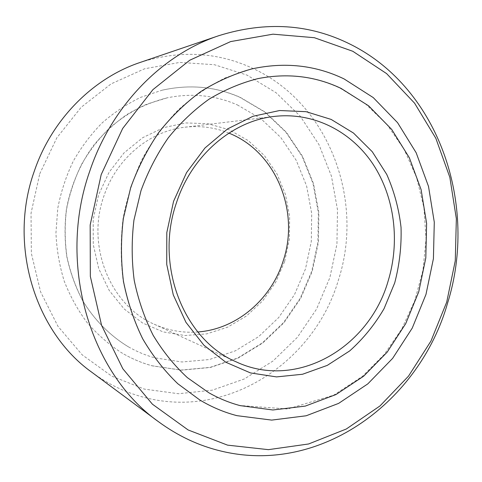 <?xml version="1.0" encoding="UTF-8"?>
<svg xmlns="http://www.w3.org/2000/svg" width="482" height="482" viewBox="0 0 482 482"><rect width="100%" height="100%" fill="white"/><g stroke="black" fill="none" stroke-linecap="round" stroke-linejoin="round"><path stroke-width="0.36" stroke-dasharray="2.41 1.81" d="M91.815 372.255C108.137 384.232 125.688 392.637 144.467 397.463C229.01 419.744 314.752 360.94 338.364 280.193C364.633 200.193 329.345 103.154 252.092 68.04C216.864 51.893 179.587 50.02 140.262 62.413M39.729 173.845L56.852 137.798L81.205 107.239L111.125 83.862L144.654 68.763L179.744 62.413L214.442 64.721L247.019 75.114L276.005 92.677L300.262 116.246L318.933 144.534L331.459 176.183L337.496 209.827L336.942 244.091L329.857 277.644L316.511 309.167L297.34 337.37L272.981 361.03L244.29 378.973L212.357 390.161L178.521 393.734L144.353 389.107L111.625 376.068L82.217 354.873L57.979 326.344L40.596 291.875L31.366 253.381L31.041 213.201L39.729 173.845M228.89 133.122C214.936 127.441 200.289 125.471 184.955 127.206C149.703 131.032 116.15 158.668 103.775 196.427C85.941 246.435 110.673 305.66 154.156 324.199C168.224 330.532 182.774 333.122 197.801 331.978M284.657 261.473L289.369 239.289L289.652 216.635L285.465 194.475L276.939 173.791L264.365 155.529L248.218 140.581L229.149 129.754L208.001 123.711L185.763 122.928L163.561 127.634L142.594 137.744L124.061 152.866L109.077 172.267L98.569 194.897L93.189 219.479L93.267 244.573L98.768 268.739L109.3 290.592L124.169 308.956L142.449 322.922L163.061 331.881L184.871 335.532L206.754 333.875L227.649 327.17L246.615 315.885L262.853 300.654L275.698 282.229L284.657 261.473M151.987 365.76L181.099 370.08L210.086 367.374L237.572 358.072L262.371 342.865L283.494 322.633L300.159 298.37L311.764 271.173L317.903 242.169L318.337 212.55L313.017 183.522L302.063 156.288L285.802 132.068L264.775 112.035L239.771 97.274C215.261 86.507 189.366 84.151 162.079 90.206L140.756 97.316C126.965 103.949 114.101 112.469 102.172 122.88C90.959 134.273 81.295 147.094 73.174 161.35C66.076 176.243 60.949 191.866 57.78 208.224L55.942 232.987C56.665 249.555 59.431 265.612 64.233 281.163C70.131 296.195 77.741 309.992 87.061 322.56C97.225 334.255 108.558 344.22 121.072 352.45C130.905 358.355 141.214 362.795 151.987 365.76M237.289 104.871L260.913 118.693L280.813 137.527L296.231 160.349L306.63 186.058L311.697 213.496L311.3 241.506L305.486 268.926L294.49 294.635L278.71 317.536L258.714 336.593L235.264 350.872L209.309 359.548L181.985 361.988L154.589 357.801C145.522 355.264 136.804 351.613 128.429 346.853C110.041 335.725 94.243 319.873 82.47 300.352C75.403 286.754 70.197 272.27 66.847 256.888C64.642 241.217 64.486 225.443 66.371 209.568C70.631 185.986 80.102 163.838 93.906 144.98C103.811 133.08 114.927 122.856 127.248 114.3C140.075 106.817 153.451 101.31 167.375 97.78C191.914 92.918 215.213 95.279 237.289 104.871M184.955 127.206L274.324 116.421M162.079 90.206C189.498 84.121 215.538 86.495 240.199 97.334L265.251 112.131L286.308 132.201L302.588 156.439L313.547 183.678L318.867 212.713L318.427 242.326L312.276 271.306L300.654 298.491L283.97 322.735L262.817 342.961L237.969 358.162L210.417 367.465L181.353 370.164L152.155 365.832C141.316 362.844 130.953 358.385 121.072 352.45M257.804 78.644C287.037 72.903 314.493 76.096 340.165 88.218L365.38 103.757L386.913 124.458L404.133 149.36L416.569 177.442L423.919 207.67L426.052 238.982L422.949 270.354L414.737 300.762L401.645 329.206L384.046 354.716L362.428 376.346L333.652 395.186L287.736 408.995L239.783 405.489C229.046 402.627 218.683 398.355 208.7 392.679M199.747 399.94L177.689 383.654C164.163 370.622 152.414 355.596 142.449 338.587C133.689 320.632 127.272 301.485 123.205 281.139C120.584 260.394 120.542 239.494 123.079 218.436C127.091 197.608 133.508 177.719 142.341 158.759C152.426 140.63 164.38 124.356 178.201 109.932C192.884 96.774 208.658 86.055 225.516 77.771L251.496 68.998M128.429 346.853C110.131 335.779 94.376 319.982 82.615 300.485C75.554 286.898 70.342 272.408 66.986 257.008C64.775 241.313 64.618 225.504 66.504 209.592C69.565 193.866 74.541 178.864 81.434 164.585C89.333 150.95 98.714 138.738 109.589 127.953C121.151 118.138 133.58 110.191 146.877 104.112L167.375 97.78M154.156 324.199L235.963 361.753"/><path stroke-width="0.72" d="M350.721 44.465C440.096 89.17 478.144 206.332 447.561 303.19C419.87 400.789 321.602 475.294 221.232 451.122C198.952 445.838 178.027 436.023 158.445 421.684C90.17 373.592 56.87 264.016 89.7 171.339C111.643 105.504 162.555 54.315 218.804 35.686C265.919 20.991 309.896 23.919 350.721 44.465M218.804 35.686L140.262 62.413C93.339 78.018 51.917 119.09 34.252 171.303C7.899 244.723 34.969 331.905 91.815 372.255L158.445 421.684M101.196 174.605L90.164 225.016L90.339 276.403L101.575 325.35L122.844 368.772L152.42 404.199L188.107 429.944L227.546 445.139L268.414 449.658L308.594 443.982L346.281 429.016L379.979 405.946L408.507 376.141L430.974 341.027L446.718 302.087L455.267 260.81L456.352 218.72L449.851 177.352L435.83 138.286L414.568 103.154L386.606 73.607L352.8 51.279L314.378 37.704L272.981 34.174L230.643 41.579L189.763 60.22L152.915 89.64L122.651 128.501L101.196 174.605M388.155 280.97C400.132 241.711 394.734 197.343 373.11 164.302C351.378 131.459 313.674 111.866 274.324 116.421C232.432 120.898 191.673 155.391 176.412 202.91C154.391 265.919 184.226 339.924 235.963 361.753C296.882 390.631 369.441 347.239 388.155 280.97M173.574 201.307L186.576 172.568L204.971 147.992L227.564 128.923L252.942 116.283L279.614 110.529L306.124 111.691L331.134 119.415L353.493 133.05L372.273 151.728L386.751 174.424C394.162 191.173 398.927 208.845 401.042 227.438C401.608 246.206 399.494 264.69 394.71 282.898L384.052 308.679C374.671 324.735 363.217 338.816 349.697 350.914L327.284 365.374L302.533 374.255L276.529 376.906L250.507 372.935L225.817 362.253L203.844 345.142L185.938 322.307L173.273 294.882L166.73 264.365L166.814 232.535L173.574 201.307M197.801 331.978C236.837 329.176 271.378 299.165 283.271 260.672C299.894 211.321 276.108 151.746 228.89 133.122M240.114 405.615L272.842 409.983L305.305 406.091L335.99 394.541L363.621 376.219L387.142 352.191L405.724 323.621L418.756 291.767L425.805 257.924L426.612 223.407L421.093 189.571L409.357 157.783L391.697 129.423L368.646 105.847L341.009 88.363C315.071 76.084 287.338 72.842 257.804 78.644C241.006 82.928 224.793 89.748 209.158 99.105C194.095 109.848 180.455 122.765 168.236 137.858C157.048 154.023 147.974 171.604 141.009 190.607L133.942 220.135C131.514 240.373 131.61 260.449 134.219 280.361C138.244 299.852 144.546 318.138 153.113 335.219C162.844 351.348 174.267 365.495 187.384 377.659L208.7 392.679C218.78 398.409 229.251 402.723 240.114 405.615M344.021 78.891L373.249 97.593L397.572 122.675L416.171 152.764L428.51 186.42L434.288 222.196L433.414 258.671L425.974 294.43L412.237 328.109L392.643 358.355L367.826 383.865L338.629 403.386L306.148 415.779L271.709 420.099L236.921 415.659C224.003 412.297 211.616 407.061 199.747 399.94L177.828 383.756C164.362 370.785 152.655 355.806 142.708 338.822C133.954 320.879 127.543 301.72 123.464 281.343C120.843 260.551 120.801 239.596 123.35 218.479L130.682 187.655C137.882 167.796 147.251 149.384 158.801 132.417C171.417 116.536 185.51 102.865 201.078 91.399C217.255 81.35 234.059 73.885 251.496 68.998C284.392 61.774 315.234 65.076 344.021 78.891"/></g></svg>
